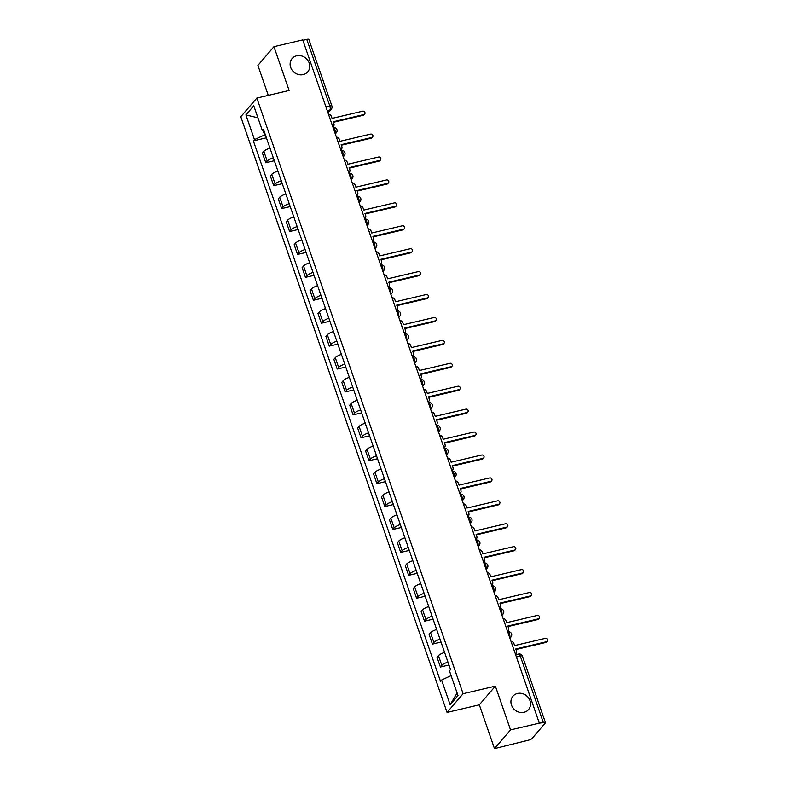 <?xml version="1.0" encoding="UTF-8"?>
<svg xmlns="http://www.w3.org/2000/svg" width="788" height="788" viewBox="0 0 788 788"><rect width="100%" height="100%" fill="white"/><g stroke="black" fill="none" stroke-linecap="round" stroke-linejoin="round"><path stroke-width="1.18" d="M517.48 693.479A10.264 9.18 -139.3 0 1 528.689 698.119A10.264 9.18 -139.3 0 1 528.521 709.574A10.264 9.18 -139.3 0 1 523.99 712.293A10.264 9.18 -139.3 0 1 512.791 707.654A10.264 9.18 -139.3 0 1 512.949 696.198A10.264 9.18 -139.3 0 1 517.48 693.479M296.662 55.8A10.264 9.18 -139.3 0 1 307.872 60.44A10.264 9.18 -139.3 0 1 307.704 71.895A10.264 9.18 -139.3 0 1 303.173 74.614A10.264 9.18 -139.3 0 1 291.974 69.974A10.264 9.18 -139.3 0 1 292.131 58.519A10.264 9.18 -139.3 0 1 296.662 55.8M494.49 748.6L510.535 729.915L539.327 723.138L302.74 39.912L273.948 46.689L289.107 90.472L256.839 98.067L240.793 116.752L447.062 712.411L479.331 704.817L494.49 748.6L528.236 740.227A3.211 0.788 160.9 0 0 532.067 738.455L545.306 723.039A3.211 0.788 160.9 0 0 545.444 722.675A3.211 0.788 160.9 0 0 543.346 722.626L520.297 656.069A3.211 1.202 -103.2 0 0 518.632 654.04L515.648 654.739M273.948 46.689L257.903 65.374L268.284 95.378M510.535 729.915L495.376 686.131L463.108 693.726L256.839 98.067M539.327 723.138L543.346 722.626M302.878 40.316L306.759 39.4A3.211 0.788 -19.1 0 1 308.857 39.439L331.906 105.996A3.211 0.788 160.9 0 0 329.808 105.956L306.759 39.4M269.969 148.105A7.378 1.803 160.9 0 0 263.842 151.394L262.414 153.059L265.773 162.752L267.201 161.087A7.378 1.803 -19.1 0 1 273.328 157.797M274.342 160.732L265.773 162.752M277.898 171.026A7.378 1.803 160.9 0 0 271.781 174.315L270.353 175.98L273.712 185.672L275.14 184.008A7.378 1.803 -19.1 0 1 281.257 180.718M282.281 183.653L273.712 185.672M285.837 193.947A7.378 1.803 160.9 0 0 279.72 197.236L278.292 198.901L281.651 208.593L283.079 206.929A7.378 1.803 -19.1 0 1 289.196 203.639M290.211 206.574L281.651 208.593M293.776 216.867A7.378 1.803 160.9 0 0 287.659 220.157L286.231 221.822L289.59 231.514L291.018 229.85A7.378 1.803 -19.1 0 1 297.135 226.56M298.15 229.505L289.59 231.514M301.715 239.788A7.378 1.803 160.9 0 0 295.589 243.078L294.17 244.743L297.519 254.435L298.947 252.781A7.378 1.803 -19.1 0 1 305.074 249.491M306.089 252.426L297.519 254.435M309.654 262.709A7.378 1.803 160.9 0 0 303.528 265.999L302.099 267.664L305.458 277.356L306.887 275.701A7.378 1.803 -19.1 0 1 313.013 272.412M314.028 275.347L305.458 277.356M317.594 285.63A7.378 1.803 160.9 0 0 311.467 288.92L310.039 290.585L313.397 300.277L314.826 298.622A7.378 1.803 -19.1 0 1 320.943 295.333M321.967 298.268L313.397 300.277M325.523 308.551A7.378 1.803 160.9 0 0 319.406 311.841L317.978 313.506L321.337 323.198L322.765 321.543A7.378 1.803 -19.1 0 1 328.882 318.254M329.896 321.189L321.337 323.198M333.462 331.472A7.378 1.803 160.9 0 0 327.345 334.762L325.917 336.427L329.276 346.119L330.704 344.464A7.378 1.803 -19.1 0 1 336.821 341.174M337.835 344.11L329.276 346.119M341.401 354.393A7.378 1.803 160.9 0 0 335.274 357.683L333.856 359.348L337.215 369.04L338.633 367.385A7.378 1.803 -19.1 0 1 344.76 364.095M345.774 367.031L337.215 369.04M349.34 377.314A7.378 1.803 160.9 0 0 343.213 380.604L341.785 382.269L345.144 391.961L346.572 390.306A7.378 1.803 -19.1 0 1 352.699 387.016M353.714 389.952L345.144 391.961M357.279 400.235A7.378 1.803 160.9 0 0 351.152 403.525L349.724 405.19L353.083 414.882L354.511 413.227A7.378 1.803 -19.1 0 1 360.628 409.937M361.653 412.873L353.083 414.882M365.208 423.156A7.378 1.803 160.9 0 0 359.092 426.446L357.663 428.111L361.022 437.803L362.45 436.148A7.378 1.803 -19.1 0 1 368.567 432.858M369.582 435.794L361.022 437.803M373.148 446.077A7.378 1.803 160.9 0 0 367.031 449.367L365.602 451.031L368.961 460.724L370.39 459.069A7.378 1.803 -19.1 0 1 376.506 455.779M377.521 458.714L368.961 460.724M381.087 468.998A7.378 1.803 160.9 0 0 374.97 472.288L373.542 473.952L376.9 483.655L378.319 481.99A7.378 1.803 -19.1 0 1 384.445 478.7M385.46 481.635L376.9 483.655M389.026 491.919A7.378 1.803 160.9 0 0 382.899 495.209L381.471 496.873L384.83 506.576L386.258 504.911A7.378 1.803 -19.1 0 1 392.385 501.621M393.399 504.556L384.83 506.576M396.965 514.84A7.378 1.803 160.9 0 0 390.838 518.13L389.41 519.794L392.769 529.497L394.197 527.832A7.378 1.803 -19.1 0 1 400.324 524.542M401.338 527.477L392.769 529.497M404.894 537.761A7.378 1.803 160.9 0 0 398.777 541.051L397.349 542.715L400.708 552.418L402.136 550.753A7.378 1.803 -19.1 0 1 408.253 547.463M409.277 550.398L400.708 552.418M412.833 560.682A7.378 1.803 160.9 0 0 406.716 563.972L405.288 565.636L408.647 575.339L410.075 573.674A7.378 1.803 -19.1 0 1 416.192 570.384M417.207 573.319L408.647 575.339M420.772 583.603A7.378 1.803 160.9 0 0 414.655 586.902L413.227 588.557L416.586 598.259L418.004 596.595A7.378 1.803 -19.1 0 1 424.131 593.305M425.146 596.24L416.586 598.259M428.711 606.533A7.378 1.803 160.9 0 0 422.585 609.823L421.156 611.478L424.515 621.18L425.944 619.516A7.378 1.803 -19.1 0 1 432.07 616.226M433.085 619.161L424.515 621.18M436.651 629.454A7.378 1.803 160.9 0 0 430.524 632.744L429.096 634.399L432.454 644.101L433.883 642.437A7.378 1.803 -19.1 0 1 440.009 639.147M441.024 642.082L432.454 644.101M444.58 652.375A7.378 1.803 160.9 0 0 438.463 655.665L437.035 657.32L440.394 667.022L441.822 665.358A7.378 1.803 -19.1 0 1 447.939 662.068M448.963 665.003L440.394 667.022M263.113 130.621L264.601 134.915L265.339 134.738M264.601 134.915L254.455 139.604L245.905 114.92L253.766 105.769L262.315 130.453L263.97 130.798M457.119 693.016L450.135 704.708L457.995 695.558L449.446 670.874L450.549 669.593L263.409 129.173L262.315 130.453M450.135 704.708L441.585 680.024L451.091 675.621M254.455 139.604L253.352 140.885L440.492 681.295L441.585 680.024M447.062 712.411L463.108 693.726M479.331 704.817L495.376 686.131M266.403 137.811L253.352 140.885M245.905 114.92L257.942 117.826M332.871 126.937A3.211 2.866 40.7 0 0 333.895 123.677L333.235 121.766L363.839 114.565A1.842 1.645 40.7 0 0 364.677 112.014A1.842 1.645 40.7 0 0 362.667 111.187L332.063 118.387L331.403 116.476A3.211 2.866 40.7 0 0 328.448 114.152M364.647 114.073L364.046 114.782A1.842 1.645 -139.3 0 1 363.229 115.275L333.413 122.288M340.81 149.858A3.211 2.866 40.7 0 0 341.834 146.598L341.174 144.687L371.778 137.486A1.842 1.645 40.7 0 0 372.616 134.935A1.842 1.645 40.7 0 0 370.606 134.108L340.002 141.308L339.342 139.397A3.211 2.866 40.7 0 0 336.387 137.073M372.586 136.994L371.985 137.703A1.842 1.645 -139.3 0 1 371.168 138.196L341.352 145.209M348.749 172.779A3.211 2.866 40.7 0 0 349.774 169.518L349.114 167.608L379.708 160.407A1.842 1.645 40.7 0 0 380.555 157.856A1.842 1.645 40.7 0 0 378.545 157.029L347.941 164.229L347.281 162.318A3.211 2.866 40.7 0 0 344.326 159.994M380.525 159.915L379.914 160.624A1.842 1.645 -139.3 0 1 379.107 161.116L349.291 168.13M356.688 195.7A3.211 2.866 40.7 0 0 357.703 192.439L357.043 190.529L387.647 183.328A1.842 1.645 40.7 0 0 388.494 180.777A1.842 1.645 40.7 0 0 386.475 179.95L355.88 187.15L355.211 185.239A3.211 2.866 40.7 0 0 352.266 182.914M388.464 182.836L387.854 183.545A1.842 1.645 -139.3 0 1 387.046 184.037L357.23 191.051M364.627 218.621A3.211 2.866 40.7 0 0 365.642 215.36L364.982 213.449L395.586 206.249A1.842 1.645 40.7 0 0 396.433 203.698A1.842 1.645 40.7 0 0 394.414 202.871L363.81 210.071L363.15 208.16A3.211 2.866 40.7 0 0 360.195 205.835M396.403 205.757L395.793 206.466A1.842 1.645 -139.3 0 1 394.975 206.958L365.159 213.972M372.557 241.542A3.211 2.866 40.7 0 0 373.581 238.281L372.921 236.37L403.525 229.17A1.842 1.645 40.7 0 0 404.372 226.619A1.842 1.645 40.7 0 0 402.353 225.792L371.749 232.992L371.089 231.081A3.211 2.866 40.7 0 0 368.134 228.756M404.342 228.678L403.732 229.387A1.842 1.645 -139.3 0 1 402.914 229.879L373.098 236.892M380.496 264.463A3.211 2.866 40.7 0 0 381.52 261.202L380.86 259.291L411.464 252.091A1.842 1.645 40.7 0 0 412.301 249.54A1.842 1.645 40.7 0 0 410.292 248.713L379.688 255.913L379.028 254.002A3.211 2.866 40.7 0 0 376.073 251.677M412.272 251.599L411.671 252.308A1.842 1.645 -139.3 0 1 410.853 252.8L381.037 259.813M388.435 287.384A3.211 2.866 40.7 0 0 389.459 284.123L388.799 282.212L419.403 275.012A1.842 1.645 40.7 0 0 420.24 272.461A1.842 1.645 40.7 0 0 418.231 271.633L387.627 278.834L386.967 276.923A3.211 2.866 40.7 0 0 384.012 274.598M420.211 274.519L419.6 275.229A1.842 1.645 -139.3 0 1 418.792 275.721L388.976 282.734M396.374 310.305A3.211 2.866 40.7 0 0 397.398 307.044L396.728 305.133L427.332 297.933A1.842 1.645 40.7 0 0 428.179 295.382A1.842 1.645 40.7 0 0 426.17 294.554L395.566 301.755L394.896 299.844A3.211 2.866 40.7 0 0 391.951 297.519M428.15 297.44L427.539 298.15A1.842 1.645 -139.3 0 1 426.732 298.642L396.916 305.655M404.313 333.226A3.211 2.866 40.7 0 0 405.327 329.965L404.668 328.054L435.271 320.854A1.842 1.645 40.7 0 0 436.119 318.313A1.842 1.645 40.7 0 0 434.099 317.475L403.495 324.676L402.835 322.765A3.211 2.866 40.7 0 0 399.88 320.44M436.089 320.371L435.478 321.071A1.842 1.645 -139.3 0 1 434.661 321.563L404.855 328.576M412.242 356.146A3.211 2.866 40.7 0 0 413.267 352.886L412.607 350.975L443.211 343.775A1.842 1.645 40.7 0 0 444.058 341.234A1.842 1.645 40.7 0 0 442.038 340.396L411.434 347.597L410.775 345.686A3.211 2.866 40.7 0 0 407.82 343.361M444.028 343.292L443.417 343.992A1.842 1.645 -139.3 0 1 442.6 344.484L412.784 351.497M420.181 379.067A3.211 2.866 40.7 0 0 421.206 375.807L420.546 373.896L451.15 366.696A1.842 1.645 40.7 0 0 449.978 363.317L419.374 370.518L418.714 368.607A3.211 2.866 40.7 0 0 415.759 366.282M451.957 366.213L451.357 366.913A1.842 1.645 -139.3 0 1 450.539 367.405L420.723 374.418M428.12 401.988A3.211 2.866 40.7 0 0 429.145 398.728L428.485 396.817L459.089 389.617A1.842 1.645 40.7 0 0 457.917 386.238L427.313 393.439L426.653 391.528A3.211 2.866 40.7 0 0 423.698 389.213M459.896 389.134L459.286 389.833A1.842 1.645 -139.3 0 1 458.478 390.326L428.662 397.339M436.059 424.909A3.211 2.866 40.7 0 0 437.084 421.649L436.414 419.738L467.018 412.538A1.842 1.645 40.7 0 0 467.865 409.996A1.842 1.645 40.7 0 0 465.856 409.159L435.252 416.359L434.582 414.449A3.211 2.866 40.7 0 0 431.637 412.134M467.836 412.055L467.225 412.764A1.842 1.645 -139.3 0 1 466.417 413.247L436.601 420.26M443.999 447.83A3.211 2.866 40.7 0 0 445.013 444.57L444.353 442.659L474.957 435.459A1.842 1.645 40.7 0 0 475.804 432.917A1.842 1.645 40.7 0 0 473.785 432.08L443.181 439.28L442.521 437.37A3.211 2.866 40.7 0 0 439.566 435.055M475.775 434.976L475.164 435.685A1.842 1.645 -139.3 0 1 474.346 436.168L444.54 443.181M451.938 470.751A3.211 2.866 40.7 0 0 452.952 467.491L452.292 465.58L482.896 458.38A1.842 1.645 40.7 0 0 483.743 455.838A1.842 1.645 40.7 0 0 481.724 455.001L451.12 462.201L450.46 460.291A3.211 2.866 40.7 0 0 447.505 457.976M483.714 457.897L483.103 458.606A1.842 1.645 -139.3 0 1 482.286 459.089L452.47 466.102M459.867 493.672A3.211 2.866 40.7 0 0 460.891 490.412L460.231 488.501L490.835 481.301A1.842 1.645 40.7 0 0 489.663 477.922L459.059 485.122L458.399 483.211A3.211 2.866 40.7 0 0 455.444 480.897M491.643 480.818L491.042 481.527A1.842 1.645 -139.3 0 1 490.225 482.01L460.409 489.033M467.806 516.593A3.211 2.866 40.7 0 0 468.83 513.333L468.171 511.432L498.774 504.221A1.842 1.645 40.7 0 0 497.602 500.843L466.998 508.043L466.338 506.142A3.211 2.866 40.7 0 0 463.383 503.818M499.582 503.739L498.971 504.448A1.842 1.645 -139.3 0 1 498.164 504.931L468.348 511.954M475.745 539.514A3.211 2.866 40.7 0 0 476.77 536.254L476.1 534.353L506.704 527.142A1.842 1.645 40.7 0 0 507.551 524.601A1.842 1.645 40.7 0 0 505.541 523.764L474.937 530.964L474.268 529.063A3.211 2.866 40.7 0 0 471.322 526.739M507.521 526.66L506.911 527.369A1.842 1.645 -139.3 0 1 506.103 527.852L476.287 534.875M483.684 562.435A3.211 2.866 40.7 0 0 484.699 559.185L484.039 557.274L514.643 550.063A1.842 1.645 40.7 0 0 515.49 547.522A1.842 1.645 40.7 0 0 513.471 546.685L482.867 553.885L482.207 551.984A3.211 2.866 40.7 0 0 479.252 549.66M515.46 549.581L514.85 550.29A1.842 1.645 -139.3 0 1 514.032 550.773L484.226 557.796M491.623 585.356A3.211 2.866 40.7 0 0 492.638 582.105L491.978 580.195L522.582 572.984A1.842 1.645 40.7 0 0 523.429 570.443A1.842 1.645 40.7 0 0 521.41 569.606L490.806 576.816L490.146 574.905A3.211 2.866 40.7 0 0 487.191 572.58M523.399 572.502L522.789 573.211A1.842 1.645 -139.3 0 1 521.971 573.694L492.155 580.717M499.553 608.277A3.211 2.866 40.7 0 0 500.577 605.026L499.917 603.115L530.521 595.905A1.842 1.645 40.7 0 0 529.349 592.527L498.745 599.737L498.085 597.826A3.211 2.866 40.7 0 0 495.13 595.501M531.329 595.423L530.728 596.132A1.842 1.645 -139.3 0 1 529.91 596.615L500.094 603.638M507.492 631.198A3.211 2.866 40.7 0 0 508.516 627.947L507.856 626.036L538.46 618.826A1.842 1.645 40.7 0 0 537.288 615.448L506.684 622.658L506.024 620.747A3.211 2.866 40.7 0 0 503.069 618.422M539.268 618.344L538.657 619.053A1.842 1.645 -139.3 0 1 537.849 619.535L508.033 626.558M515.431 654.119A3.211 2.866 40.7 0 0 516.455 650.868L515.785 648.957L546.389 641.757A1.842 1.645 40.7 0 0 547.236 639.206A1.842 1.645 40.7 0 0 545.227 638.369L514.623 645.579L513.963 643.668A3.211 2.866 40.7 0 0 511.008 641.343M547.207 641.265L546.596 641.974A1.842 1.645 -139.3 0 1 545.788 642.456L515.973 649.479M509.708 637.6A3.211 1.202 -103.2 0 0 509.472 633.828A3.211 1.202 -103.2 0 0 507.797 631.799L507.708 631.818M501.769 614.679A3.211 1.202 -103.2 0 0 501.532 610.907A3.211 1.202 -103.2 0 0 499.858 608.878L499.769 608.897M493.83 591.758A3.211 1.202 -103.2 0 0 493.593 587.986A3.211 1.202 -103.2 0 0 491.919 585.957L491.83 585.976M485.901 568.837A3.211 1.202 -103.2 0 0 485.654 565.065A3.211 1.202 -103.2 0 0 483.99 563.036L483.891 563.056M477.961 545.917A3.211 1.202 -103.2 0 0 477.715 542.144A3.211 1.202 -103.2 0 0 476.05 540.115L475.962 540.135M470.022 522.996A3.211 1.202 -103.2 0 0 469.786 519.223A3.211 1.202 -103.2 0 0 468.111 517.194L468.023 517.214M462.083 500.075A3.211 1.202 -103.2 0 0 461.847 496.302A3.211 1.202 -103.2 0 0 460.172 494.273L460.084 494.293M454.144 477.154A3.211 1.202 -103.2 0 0 453.908 473.381A3.211 1.202 -103.2 0 0 452.233 471.352L452.145 471.372M446.215 454.233A3.211 1.202 -103.2 0 0 445.969 450.46A3.211 1.202 -103.2 0 0 444.304 448.431L444.205 448.451M438.276 431.312A3.211 1.202 -103.2 0 0 438.029 427.539A3.211 1.202 -103.2 0 0 436.365 425.51L436.276 425.53M430.337 408.391A3.211 1.202 -103.2 0 0 430.1 404.618A3.211 1.202 -103.2 0 0 428.426 402.589L428.337 402.609M422.398 385.47A3.211 1.202 -103.2 0 0 422.161 381.697A3.211 1.202 -103.2 0 0 420.487 379.668L420.398 379.688M414.458 362.549A3.211 1.202 -103.2 0 0 414.222 358.776A3.211 1.202 -103.2 0 0 412.548 356.747L412.459 356.767M406.529 339.618A3.211 1.202 -103.2 0 0 406.283 335.855A3.211 1.202 -103.2 0 0 404.618 333.816L404.52 333.846M398.59 316.697A3.211 1.202 -103.2 0 0 398.344 312.934A3.211 1.202 -103.2 0 0 396.679 310.896L396.591 310.925M390.651 293.776A3.211 1.202 -103.2 0 0 390.415 290.014A3.211 1.202 -103.2 0 0 388.74 287.975L388.651 288.004M382.712 270.855A3.211 1.202 -103.2 0 0 382.476 267.093A3.211 1.202 -103.2 0 0 380.801 265.054L380.712 265.083M374.773 247.934A3.211 1.202 -103.2 0 0 374.536 244.172A3.211 1.202 -103.2 0 0 372.862 242.133L372.773 242.162M366.844 225.013A3.211 1.202 -103.2 0 0 366.597 221.251A3.211 1.202 -103.2 0 0 364.933 219.212L364.834 219.231M358.904 202.092A3.211 1.202 -103.2 0 0 358.658 198.33A3.211 1.202 -103.2 0 0 356.994 196.291L356.905 196.311M350.965 179.172A3.211 1.202 -103.2 0 0 350.729 175.409A3.211 1.202 -103.2 0 0 349.054 173.37L348.966 173.39M343.026 156.251A3.211 1.202 -103.2 0 0 342.79 152.488A3.211 1.202 -103.2 0 0 341.115 150.449L341.027 150.469M335.087 133.33A3.211 1.202 -103.2 0 0 334.851 129.567A3.211 1.202 -103.2 0 0 333.176 127.528L333.088 127.548M327.838 112.379L329.886 109.985A3.211 1.202 -103.2 0 0 329.808 105.956L325.927 106.873M327.227 110.615L329.886 109.985A3.211 2.866 -139.3 0 0 331.305 109.138A3.211 3.211 0 0 0 331.906 105.996M433.883 642.437L430.524 632.744M425.944 619.516L422.585 609.823M418.004 596.595L414.655 586.902M410.075 573.674L406.716 563.972M402.136 550.753L398.777 541.051M394.197 527.832L390.838 518.13M386.258 504.911L382.899 495.209M378.319 481.99L374.97 472.288M370.39 459.069L367.031 449.367M362.45 436.148L359.092 426.446M354.511 413.227L351.152 403.525M346.572 390.306L343.213 380.604M338.633 367.385L335.274 357.683M330.704 344.464L327.345 334.762M322.765 321.543L319.406 311.841M314.826 298.622L311.467 288.92M306.887 275.701L303.528 265.999M298.947 252.781L295.589 243.078M291.018 229.85L287.659 220.157M283.079 206.929L279.72 197.236M275.14 184.008L271.781 174.315M267.201 161.087L263.842 151.394M441.822 665.358L438.463 655.665M335.156 133.527A3.211 2.866 40.7 0 0 336.348 132.739A3.211 3.211 0 0 0 333.176 127.528M343.095 156.448A3.211 2.866 40.7 0 0 344.287 155.66A3.211 3.211 0 0 0 341.115 150.449M351.034 179.368A3.211 2.866 40.7 0 0 352.226 178.581A3.211 3.211 0 0 0 349.054 173.37M358.973 202.289A3.211 2.866 40.7 0 0 360.155 201.501A3.211 3.211 0 0 0 356.994 196.291M366.903 225.21A3.211 2.866 40.7 0 0 368.094 224.422A3.211 3.211 0 0 0 364.933 219.212M374.842 248.131A3.211 2.866 40.7 0 0 376.034 247.343A3.211 3.211 0 0 0 372.862 242.133M382.781 271.052A3.211 2.866 40.7 0 0 383.973 270.264A3.211 3.211 0 0 0 380.801 265.054M390.72 293.973A3.211 2.866 40.7 0 0 391.912 293.195A3.211 3.211 0 0 0 388.74 287.975M398.659 316.894A3.211 2.866 40.7 0 0 399.841 316.116A3.211 3.211 0 0 0 396.679 310.896M406.588 339.815A3.211 2.866 40.7 0 0 407.78 339.037A3.211 3.211 0 0 0 404.618 333.816M414.527 362.736A3.211 2.866 40.7 0 0 415.719 361.958A3.211 3.211 0 0 0 412.548 356.747M422.466 385.657A3.211 2.866 40.7 0 0 423.658 384.879A3.211 3.211 0 0 0 420.487 379.668M430.406 408.578A3.211 2.866 40.7 0 0 431.597 407.8A3.211 3.211 0 0 0 428.426 402.589M438.345 431.499A3.211 2.866 40.7 0 0 439.527 430.721A3.211 3.211 0 0 0 436.365 425.51M446.284 454.42A3.211 2.866 40.7 0 0 447.466 453.642A3.211 3.211 0 0 0 444.304 448.431M454.213 477.351A3.211 2.866 40.7 0 0 455.405 476.563A3.211 3.211 0 0 0 452.233 471.352M462.152 500.272A3.211 2.866 40.7 0 0 463.344 499.484A3.211 3.211 0 0 0 460.172 494.273M470.091 523.193A3.211 2.866 40.7 0 0 471.283 522.405A3.211 3.211 0 0 0 468.111 517.194M478.03 546.114A3.211 2.866 40.7 0 0 479.212 545.326A3.211 3.211 0 0 0 476.05 540.115M485.969 569.035A3.211 2.866 40.7 0 0 487.151 568.246A3.211 3.211 0 0 0 483.99 563.036M493.899 591.955A3.211 2.866 40.7 0 0 495.091 591.167A3.211 3.211 0 0 0 491.919 585.957M501.838 614.876A3.211 2.866 40.7 0 0 503.03 614.088A3.211 3.211 0 0 0 499.858 608.878M509.777 637.797A3.211 2.866 40.7 0 0 510.969 637.009A3.211 3.211 0 0 0 507.797 631.799M516.426 656.985L520.297 656.069A3.211 0.788 160.9 0 1 522.395 656.109A3.211 3.211 0 0 0 518.632 654.04M363.839 114.565L363.229 115.275M371.778 137.486L371.168 138.196M379.708 160.407L379.107 161.116M387.647 183.328L387.046 184.037M395.586 206.249L394.975 206.958M403.525 229.17L402.914 229.879M411.464 252.091L410.853 252.8M419.403 275.012L418.792 275.721M427.332 297.933L426.732 298.642M435.271 320.854L434.661 321.563M443.211 343.775L442.6 344.484M451.15 366.696L450.539 367.405M459.089 389.617L458.478 390.326M467.018 412.538L466.417 413.247M474.957 435.459L474.346 436.168M482.896 458.38L482.286 459.089M490.835 481.301L490.225 482.01M498.774 504.221L498.164 504.931M506.704 527.142L506.103 527.852M514.643 550.063L514.032 550.773M522.582 572.984L521.971 573.694M530.521 595.905L529.91 596.615M538.46 618.826L537.849 619.535M546.389 641.757L545.788 642.456M335.304 133.95L336.348 132.739M343.243 156.871L344.287 155.66M351.182 179.792L352.226 178.581M359.121 202.713L360.155 201.501M367.05 225.634L368.094 224.422M374.989 248.565L376.034 247.343M382.929 271.486L383.973 270.264M390.868 294.407L391.912 293.195M398.807 317.328L399.841 316.116M406.736 340.249L407.78 339.037M414.675 363.169L415.719 361.958M422.614 386.09L423.658 384.879M430.553 409.011L431.597 407.8M438.492 431.932L439.527 430.721M446.432 454.853L447.466 453.642M454.361 477.774L455.405 476.563M462.3 500.695L463.344 499.484M470.239 523.616L471.283 522.405M478.178 546.537L479.212 545.326M486.117 569.458L487.151 568.246M494.046 592.379L495.091 591.167M501.986 615.3L503.03 614.088M509.925 638.221L510.969 637.009M522.395 656.109L545.444 722.675M331.305 109.138L328.035 112.95M333.432 126.444L332.92 127.055M341.371 149.365L340.849 149.976M349.311 172.286L348.788 172.897M357.25 195.207L356.728 195.818M365.179 218.128L364.667 218.739M373.118 241.049L372.606 241.66M381.057 263.97L380.535 264.581M388.996 286.891L388.474 287.502M396.935 309.812L396.413 310.423M404.874 332.733L404.352 333.344M412.804 355.664L412.291 356.265M420.743 378.585L420.221 379.186M428.682 401.506L428.16 402.107M436.621 424.427L436.099 425.027M444.56 447.348L444.038 447.948M452.489 470.269L451.977 470.869M460.428 493.19L459.906 493.79M468.368 516.11L467.845 516.711M476.307 539.031L475.785 539.632M484.246 561.952L483.724 562.553M492.175 584.873L491.663 585.474M500.114 607.794L499.592 608.395M508.053 630.715L507.531 631.316M515.992 653.636L515.47 654.237"/></g></svg>
